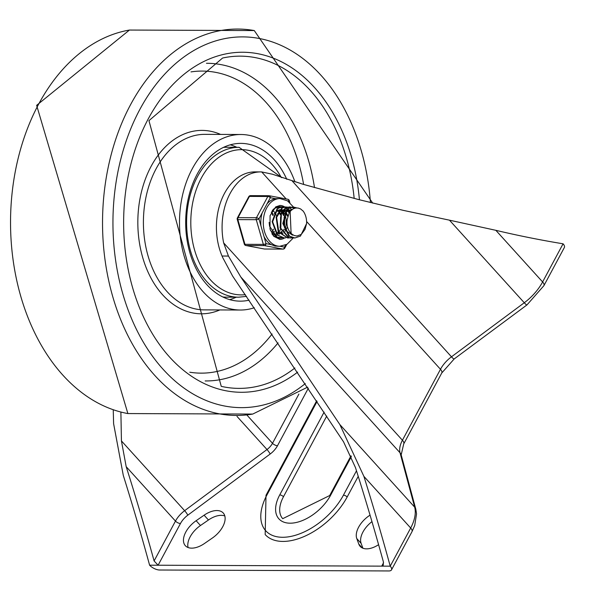 <?xml version="1.0" encoding="UTF-8"?>
<svg xmlns="http://www.w3.org/2000/svg" width="601" height="601" viewBox="0 0 601 601"><rect width="100%" height="100%" fill="white"/><g stroke="black" fill="none" stroke-linecap="round" stroke-linejoin="round"><path stroke-width="0.9" d="M120.891 412.046L121.432 440.909L126.187 466.684A1983.06 1380.955 -89.8 0 1 154.096 560.943L158.101 565.225L381.725 566.134L383.258 565.173L383.385 561.875A1983.06 1380.955 -89.8 0 0 355.484 467.623L343.547 441.818L232.655 276.129L222.708 257.574A1983.06 1380.955 90.2 0 0 222.054 256.034A55.224 38.456 -89.8 0 1 221.393 200.095A55.224 38.456 -89.8 0 1 255.094 171.886L260.759 171.909A55.224 38.456 90.2 0 0 223.647 242.887L402.422 440.24L440.473 369.284L306.6 221.499M495.84 230.318A1983.06 1380.955 90.2 0 0 563.069 243.803A7.888 3.433 28.2 0 1 564.362 247.507L543.905 285.663L526.987 304.902L454.183 358.955L441.765 372.988A7.888 3.433 28.2 0 0 440.473 369.284A23.664 13.507 137.8 0 1 451.479 356.806L524.275 302.754L449.473 220.176L495.84 230.318L542.613 281.952L563.069 243.803M308.336 388.201L277.504 445.709A15.776 9.007 -42.2 0 1 270.165 454.025L187.812 515.177A15.776 9.007 137.8 0 0 180.473 523.494L158.101 565.225L149.604 565.188A7.888 3.433 28.2 0 0 159.618 570.011L388.907 570.95A7.888 3.433 -151.8 0 0 391.506 569.876A7.888 3.433 -151.8 0 0 390.222 566.172A1983.06 1380.955 90.2 0 0 363.898 476.383L339.865 424.591L240.813 277.001L228.448 256.056L223.647 242.887M378.592 544.686A20.216 11.539 137.8 0 1 360.172 546.384A20.216 11.539 137.8 0 1 358.812 544.115L356.776 538.556A20.216 11.539 137.8 0 1 370.051 515.14M362.906 548.225L361.126 543.357A20.216 11.539 137.8 0 1 371.966 521.638M317.088 401.438L266.987 494.871A2.96 1.285 28.2 0 0 266.01 495.269L265.176 534.559A56.209 32.078 137.8 0 0 305.473 535.912A56.209 32.078 137.8 0 0 347.168 496.989L358.234 476.353M286.159 198.939L261.69 171.931A55.224 38.456 90.2 0 0 260.759 171.909M261.69 171.931L272.336 174.2L303.137 184.297L358.339 199.502L403.481 210.403L449.473 220.176M383.558 562.716L381.725 566.134L390.222 566.172L410.678 528.016L363.898 476.383M149.604 565.188A1983.06 1380.955 90.2 0 0 123.288 475.399L113.604 423.667L113.243 409.777M224.827 515.958A20.216 11.539 -42.2 0 0 208.449 520L200.479 525.514A20.216 11.539 -42.2 0 0 188.098 547.526M204.1 515.2L196.129 520.714A20.216 11.539 -42.2 0 0 185.318 545.67A20.216 11.539 -42.2 0 0 204.483 543.484L212.453 537.97A20.216 11.539 -42.2 0 0 223.256 513.014A20.216 11.539 -42.2 0 0 204.1 515.2L208.449 520M324.119 412.121L279.728 494.923A2.96 1.285 28.2 0 1 283.477 496.727L326.726 416.08M283.477 496.727A32.544 18.571 -42.2 0 0 282.718 518.671L329.701 495.532A2.96 1.285 -151.8 0 1 330.678 495.126L351.352 456.572M286.79 179.331A78.889 54.931 90.2 0 0 240.941 143.376A78.889 54.931 90.2 0 0 197.128 174.26A78.889 54.931 90.2 0 0 191.238 257.063A78.889 54.931 90.2 0 0 240.295 301.154A78.889 54.931 90.2 0 0 249.13 300.162M229.687 299.621A78.889 54.931 90.2 0 0 236.231 297.187M236.847 147.305A78.889 54.931 90.2 0 0 230.318 144.818M294.956 181.863A87.761 61.114 90.2 0 0 240.971 134.504A87.761 61.114 90.2 0 0 192.23 168.858A87.761 61.114 90.2 0 0 185.686 260.977A87.761 61.114 90.2 0 0 240.257 310.026A87.761 61.114 90.2 0 0 254.298 307.742M281.839 177.663L239.093 147.313L226.765 147.268A74.945 52.189 90.2 0 0 223.452 147.403M222.836 296.984A74.945 52.189 90.2 0 0 226.156 297.149L238.484 297.202L246.545 296.383M273.47 229.154L272.426 231.393M278.413 210.312L278.849 210.906M279.104 211.282L279.352 211.68M279.63 212.168L280.569 214.196M280.509 229.176L279.473 231.43M278.729 232.685L278.09 233.579M276.828 235.014L275.461 236.148M275.19 236.328L274.717 236.621M277.346 207.15L278.811 207.736M281.937 210.327L282.372 210.898M282.635 211.267L282.913 211.702M283.184 212.153L284.138 214.211M284.626 215.691L284.581 227.719M284.078 229.191L283.033 231.43M282.282 232.655L281.629 233.556M271.321 212.348L275.16 208.119L279.119 206.902L280.72 207.082M278.736 237.808L277.542 237.943M278.924 206.902L276.806 207.157M285.783 237.823L284.296 237.936L277.752 235.149L272.636 221.799L277.429 209.043L278.691 208.096L282.658 206.947L284.078 207.097M284.348 207.157L285.956 207.758M286.219 207.901L287.691 208.945M287.947 209.186L288.495 209.749M289.028 210.38L289.96 211.732M282.26 237.786L277.189 237.177L269.586 226.292L269.128 222.43M270.33 230.153L276.535 237.11L280.366 237.921M282.402 206.954L278.173 208.096L277.023 208.938L272.118 221.604L277.114 235.029L284.123 237.936M289.344 237.861L287.841 237.988L278.841 232.039L276.61 217.359L282.245 208.104L283.732 207.353L287.646 207.12M287.909 207.187L289.449 207.788M289.705 207.931L291.943 209.659M285.843 206.939L281.726 208.104L276.129 217.171L278.233 231.881L287.661 237.988M292.89 237.838L289.126 237.695L280.659 228.11L281.448 213.347L285.783 208.156L289.72 206.932L291.327 207.135M291.568 207.202L294.024 208.434M289.502 206.932L285.31 208.126M290.14 211.56L291.102 233.293L292.274 234.405L294.28 235.547L296.984 236.005L301.326 234.367L305.03 229.357L306.593 223.542L300.455 236.088L294.903 237.973L289.532 236.17L283.341 223.7L287.038 210.125L289.306 208.156L293.28 206.984L296.804 207.916M285.265 208.156L281.005 213.19L280.089 227.929L288.465 237.658L290.959 237.988M293.063 206.984L288.826 208.134M303.242 211.199L300.605 208.938L298.179 208.051L295.745 207.984L293.363 208.735L290.831 210.718L289.043 213.295L287.195 219.635A12.711 8.85 90.2 0 0 291.109 233.278M286.88 210.305L287.684 210.748L284.851 213.746M284.934 230.025L292.529 235.194M283.387 210.282L284.145 210.696L281.133 214.091M291.755 209.817L287.714 210.726M291.801 209.779L288.367 210.741M283.319 209.772L280.592 210.688L277.685 213.903M290.696 210.868L289.442 210.192M289.081 210.057L287.368 209.749M290.952 210.59L289.847 210.05M289.479 209.929L287.346 209.779M286.707 209.907L284.844 210.733M277.069 210.703L274.281 213.61M289.081 212.724L287.684 211.221M287.361 210.966L286.7 210.538M286.331 210.342L285.933 210.162M285.528 210.019L283.92 209.749M289.434 212.281L288.014 210.974M285.843 209.922L283.852 209.757M283.236 209.854L281.306 210.688M282.275 233.992L282.928 233.564M284.055 232.61L285.099 231.445M285.843 230.378L287.27 227.298M287.323 216.105L285.881 213.22M285.092 212.183L284.145 211.244M283.785 210.951L283.176 210.538M282.816 210.335L282.372 210.125M282.072 210.012L280.351 209.704M279.811 209.734L277.099 210.681M287.654 215.233L286.241 212.716M285.377 211.702L284.521 210.959M282.387 209.922L280.96 209.741M279.675 209.877L277.752 210.681M278.744 234.007L279.375 233.579M280.509 232.602L281.538 231.423M284.085 226.141L284.123 217.261M283.634 215.684L282.365 213.182M281.553 212.145L280.592 211.221M280.224 210.936L279.638 210.553M279.27 210.35L278.819 210.14M279.067 234.195L279.608 233.872M280.855 232.933L281.831 231.948M284.423 227.283L284.476 216.097M283.935 214.767L282.703 212.724M281.816 211.71L280.945 210.943M280.607 210.696L279.863 210.267M280.532 226.111L280.569 217.239M272.929 235.059L273.508 234.961M275.543 234.21L276.084 233.887M277.301 232.94L278.271 231.941M280.885 227.321L280.93 216.052M280.382 214.692L279.187 212.709M278.308 211.71L277.384 210.928M271.937 233.781L272.313 233.526M273.44 232.579L274.484 231.423M276.528 215.624L275.273 213.19M274.492 212.145L273.53 211.184M273.019 215.624L271.735 213.145M273.312 214.745L272.08 212.671M288.788 208.156L286.617 210.004L282.801 223.504L288.886 236.073L294.693 237.966M302.942 210.801A15.513 10.803 -89.8 0 1 306.593 223.542M287.751 200.982L288.803 201.185A1.976 0.548 -16 0 0 289.284 200.636L289.847 202.62M245.847 245.501L245.847 245.501A1.976 1.405 -79.3 0 0 246.034 245.524L264.432 245.599A1.976 1.405 -79.3 0 0 266.033 243.645A1.976 0.548 164 0 1 263.343 244.397L244.945 244.322A1.976 0.548 164 0 1 244.322 244.111A1.976 1.976 0 0 0 245.847 245.501L264.32 248.994A1.976 1.405 100.7 0 1 264.139 248.942M237.237 219.388A1.976 0.548 -16 0 0 237.861 219.605L256.259 219.681A1.976 0.548 -16 0 0 258.948 218.929A1.976 0.856 -151.8 0 0 256.447 217.72L238.049 217.645A1.976 0.856 -151.8 0 0 237.395 217.915A1.976 1.976 0 0 0 237.237 219.388L244.322 244.111M293.446 206.984L287.488 200.817L279.991 198.563L275.634 198.698A23.86 16.618 90.2 0 0 267.062 203.792L262.216 212.837A23.86 16.618 90.2 0 0 260.984 226.021L263.997 236.554A23.86 16.618 90.2 0 0 267.265 241.354A23.86 16.618 90.2 0 0 271.329 244.652L275.108 246.072L279.796 246.29L287.015 244.276L293.356 237.906M267.062 203.792L270.33 197.699A1.976 1.405 -79.3 0 0 269.286 195.753L269.286 195.753A1.976 1.405 -79.3 0 0 269.098 195.738A1.976 1.375 -89.8 0 0 268.925 195.716A1.976 1.375 -89.8 0 0 267.828 196.489A1.976 0.856 28.2 0 1 270.33 197.699L275.634 198.698M285.648 244.99L284.498 247.131A1.976 1.405 100.7 0 1 282.898 249.084L264.5 249.009A1.976 1.405 100.7 0 1 264.32 248.994A1.976 1.976 0 0 0 264.673 249.024A1.976 1.375 90.2 0 0 264.853 249.009M285.197 229.184A15.776 10.983 90.2 0 0 284.964 214.888A15.776 10.983 -89.8 0 1 285.197 229.184M284.408 213.565A15.776 10.983 90.2 0 0 283.477 211.845A15.776 10.983 -89.8 0 1 284.408 213.565M283.206 211.432A15.776 10.983 90.2 0 0 282.861 210.943A15.776 10.983 -89.8 0 1 283.206 211.432M282.605 210.598A15.776 10.983 90.2 0 0 282.26 210.177A15.776 10.983 -89.8 0 1 282.605 210.598M284.281 237.936A16.963 11.81 -89.8 0 1 279.66 239.386M279.796 205.467A16.963 11.81 -89.8 0 1 284.506 207.014M285.888 208.096A16.963 11.81 -89.8 0 1 287.158 209.433M287.391 209.726A16.963 11.81 -89.8 0 1 287.413 209.741A16.963 11.81 -89.8 0 1 287.999 210.553M288.195 210.846A16.963 11.81 -89.8 0 1 288.518 211.372M277.812 207.037A15.776 10.983 -89.8 0 1 279.112 207.593M281.854 206.992A15.776 10.983 90.2 0 0 279.6 206.646A15.776 10.983 90.2 0 0 272.253 210.643M272.155 234.142A15.776 10.983 90.2 0 0 279.473 238.199A15.776 10.983 90.2 0 0 281.779 237.861M361.126 543.357L356.776 538.556M362.298 547.962L358.812 544.115M347.168 496.989A2.96 1.285 -151.8 0 0 343.419 495.179L356.491 470.801M391.506 569.876L411.97 531.727A7.888 3.433 -151.8 0 0 410.678 528.016A39.441 22.507 -42.2 0 0 414.667 507.161L339.865 424.591M441.765 372.988L403.714 443.944A7.888 3.433 28.2 0 0 402.422 440.24A23.664 13.507 137.8 0 0 400.026 452.756A7.888 6.22 -15.1 0 1 401.183 454.852L415.824 509.265A7.888 6.22 -15.1 0 0 414.667 507.161L400.026 452.756L240.813 277.001M294.588 208.239L293.476 207.014L294.227 208.359M292.266 181.051L451.479 356.806A7.888 1.089 53.4 0 0 454.183 358.955M526.987 304.902A7.888 1.089 53.4 0 1 524.275 302.754A39.441 22.507 -42.2 0 0 542.613 281.952A7.888 3.433 28.2 0 1 543.905 285.663M228.448 256.056L222.054 256.034M200.479 525.514L196.129 520.714M266.987 494.871A53.249 30.388 -42.2 0 0 282.545 537.279A53.249 30.388 -42.2 0 0 343.419 495.179M279.728 494.923A35.497 20.261 -42.2 0 0 290.095 523.193A35.497 20.261 -42.2 0 0 330.678 495.126M126.187 466.684L175.469 521.082L154.096 560.943M237.004 416.425L266.994 449.533L184.635 510.685L121.432 440.909M187.812 515.177A3.944 0.548 53.4 0 0 184.635 510.685A19.72 11.254 -42.2 0 0 175.469 521.082A3.944 1.713 28.2 0 0 180.473 523.494M298.892 394.076L272.501 443.298L246.891 415.028M277.504 445.709A3.944 1.713 28.2 0 1 272.501 443.298A11.832 6.754 137.8 0 1 266.994 449.533A3.944 0.548 53.4 0 1 270.165 454.025M354.177 198.428A166.124 115.685 90.2 0 0 222.588 58.027L148.943 120.651L221.251 386.353A166.124 115.685 90.2 0 0 294.888 367.977M359.436 199.78A170.023 118.397 90.2 0 0 272.907 58.004A170.023 118.397 90.2 0 0 148.297 118.803A170.023 118.397 90.2 0 0 151.572 332.361A170.023 118.397 90.2 0 0 297.653 372.117M370.434 202.552A185.378 129.095 90.2 0 0 277.316 43.805A185.378 129.095 90.2 0 0 139.838 109.457A185.378 129.095 90.2 0 0 144.368 343.922A185.378 129.095 90.2 0 0 305.285 383.596M372.718 203.123L254.276 30.561A193.206 134.541 90.2 0 0 130.567 104.672A193.206 134.541 90.2 0 0 119.982 317.914A193.206 134.541 90.2 0 0 252.713 414.074L307.637 387.149M254.276 30.561L129.44 30.05A193.206 134.541 90.2 0 0 38.569 104.296A193.206 134.541 90.2 0 0 20.78 296.353A193.206 134.541 90.2 0 0 127.893 413.571M240.971 134.504L204.881 134.354A87.761 61.114 90.2 0 0 156.14 168.708A87.761 61.114 90.2 0 0 149.596 260.834A87.761 61.114 90.2 0 0 204.167 309.876L240.257 310.026M220.582 134.421A91.705 63.864 90.2 0 0 151.136 166.297A91.705 63.864 90.2 0 0 149.018 274.191A91.705 63.864 90.2 0 0 219.861 309.943M205.166 380.944A158.829 110.599 90.2 0 0 278.075 342.87M314.503 187.602A158.829 110.599 90.2 0 0 206.466 63.3M189.781 372.222A151.031 105.175 90.2 0 0 272.103 333.998M303.625 184.439A151.031 105.175 90.2 0 0 191.005 71.902M245.358 294.648A72.623 50.574 -89.8 0 1 211.484 280.983A72.623 50.574 -89.8 0 1 200.569 179.534A72.623 50.574 -89.8 0 1 271.246 163.547A72.623 50.574 -89.8 0 1 281.26 177.468M239.093 147.313A74.945 52.189 90.2 0 0 189.232 198.969A74.945 52.189 90.2 0 0 207.954 282.853A74.945 52.189 90.2 0 0 238.484 297.202M286.775 244.412L284.821 248.063A1.976 0.856 -151.8 0 0 284.498 247.131L280.013 246.29M287.571 199.224A1.976 1.405 100.7 0 1 287.751 199.239A1.976 1.405 100.7 0 1 288.803 201.185L289.006 201.898M283.079 249.099L264.673 249.024A1.976 1.375 90.2 0 1 264.5 249.009L246.034 245.524A1.976 1.375 90.2 0 1 244.945 244.322L237.861 219.605A1.976 1.375 90.2 0 1 238.049 217.645L249.43 196.414L267.828 196.489L256.447 217.72A1.976 1.375 -89.8 0 0 256.259 219.681L263.343 244.397A1.976 1.375 -89.8 0 0 264.432 245.599L282.898 249.084A1.976 1.375 -89.8 0 0 283.079 249.099A1.976 1.976 0 0 0 284.821 248.063M248.776 196.685A1.976 0.856 28.2 0 1 249.43 196.414A1.976 1.375 90.2 0 1 250.527 195.641A1.976 1.976 0 0 0 248.776 196.685L237.395 217.915M279.991 198.563A23.86 16.618 90.2 0 0 264.177 214.722A23.86 16.618 90.2 0 0 269.736 241.362A23.86 16.618 90.2 0 0 279.796 246.29M284.641 237.936A16.963 11.81 -89.8 0 1 279.826 239.386L273.763 236.306L269.999 229.056L270.074 215.631L275.724 206.879L279.961 205.467A16.963 11.81 -89.8 0 1 284.799 206.977M271.329 244.652L266.033 243.645L263.997 236.554M260.984 226.021L258.948 218.929L262.216 212.837M250.7 195.663A1.976 1.375 90.2 0 0 250.527 195.641L268.925 195.716A1.976 1.976 0 0 1 269.286 195.753L287.751 199.239A1.976 1.976 0 0 1 289.284 200.636M351.007 455.791L329.701 495.532M403.714 443.944L401.183 454.852M411.97 531.727L414.713 525.529L416.546 513.87L415.824 509.265M266.01 495.269L316.667 400.799M129.44 30.05L36.638 105.333L127.878 413.563L252.713 414.074M280.231 237.943L280.75 237.943M282.124 206.924L282.643 206.924M283.77 237.951L284.288 237.958M285.663 206.939L286.181 206.939M289.201 206.947L289.72 206.954M290.846 237.981L291.365 237.988M292.74 206.962L293.258 206.969M290.869 209.757L291.568 209.764M287.376 209.741L288.029 209.749M283.882 209.726L284.491 209.734M280.344 209.719L280.952 209.719M294.385 237.996L294.903 238.004"/></g></svg>
